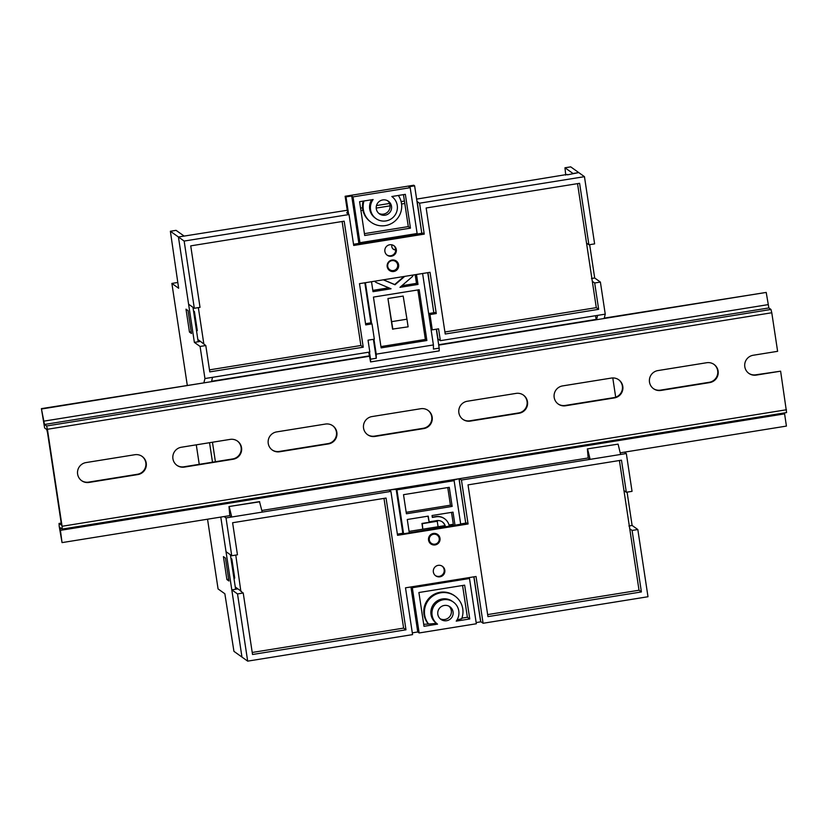 <?xml version="1.0" encoding="UTF-8"?>
<svg xmlns="http://www.w3.org/2000/svg" width="828" height="828" viewBox="0 0 828 828"><rect width="100%" height="100%" fill="white"/><g stroke="black" fill="none" stroke-linecap="round" stroke-linejoin="round"><path stroke-width="1.24" d="M439.947 576.816A5.817 5.765 125.5 0 0 442.462 566.342A5.817 5.765 125.5 0 0 433.458 569.778A5.817 5.765 125.5 0 0 439.947 576.816M442.131 566.124A5.817 5.765 -54.5 0 1 439.306 576.35A5.817 5.765 -54.5 0 1 435.393 575.584M435.124 544.928A5.817 5.765 125.5 0 0 437.639 534.453A5.817 5.765 125.5 0 0 428.635 537.889A5.817 5.765 125.5 0 0 435.124 544.928M393.776 271.491A5.817 5.765 125.5 0 0 396.281 261.027A5.817 5.765 125.5 0 0 387.287 264.453A5.817 5.765 125.5 0 0 393.776 271.491M391.458 256.214A5.817 5.765 125.5 0 0 393.973 245.75A5.817 5.765 125.5 0 0 384.979 249.176A5.817 5.765 125.5 0 0 391.458 256.214M393.642 245.523A5.817 5.765 -54.5 0 1 390.816 255.748A5.817 5.765 -54.5 0 1 386.904 254.983M347.615 212.692L346.663 212.837L349.033 214.535L184.147 241.062L194.311 308.275L188.598 304.197L178.434 236.984L347.253 210.26M247.675 661.137L241.962 657.07L231.799 589.857L237.512 593.924L247.675 661.137L412.572 634.61L405.492 587.828L476.028 576.485L483.097 623.267L647.993 596.74L637.819 529.527L632.106 530.448L641.4 591.937L487.951 616.622L468.027 484.866L621.476 460.182L626.33 492.256L632.043 491.346L626.33 453.537L620.607 454.458L618.092 444.139L587.373 448.89L618.092 444.139M235.276 587L237.895 588.874L231.799 589.857M197.851 339.532L200.469 341.405L194.373 342.388L200.086 346.456L204.94 378.541L369.826 352.014L368.036 340.173L374.328 339.159L372.02 323.883L370.613 322.889L365.541 323.707M387.939 298.525L392.555 329.078L408.111 326.832L406.952 319.194L403.184 296.072L387.939 298.525L392.855 329.285M444.915 525.635L438.074 526.732L437.205 520.998L421.949 523.451L422.818 529.185L409.073 531.4M459.126 478.739L465.605 522.302M453.32 524.279L449.004 524.973M615.69 397.171L612.782 377.941M438.654 344.738L596.119 319.411L595.56 315.706M597.63 315.375L596.553 319.711L604.171 318.49L605.247 314.143L440.361 340.67L437.991 338.973L436.501 329.161M427.952 272.64L433.686 311.897M212.454 442.235L215.404 461.724M224.077 516.548L226.013 517.924L390.909 491.408L397.554 535.323L468.079 523.979L461.444 480.054L620.607 454.458M226.013 517.924L231.736 555.733L226.023 551.665L220.786 517.076L241.962 657.07L233.941 651.346L224.854 593.759L218.074 588.936L207.538 519.208M235.773 555.091L240.855 591.316L243.225 593.003L252.53 654.493L405.979 629.808L386.055 498.052L232.606 522.737L237.45 554.812L231.736 555.733M243.225 593.003L237.512 593.924M261.834 510.472L588.17 457.977L587.373 448.89M588.17 457.977L590.116 459.364L587.59 449.045M62.048 542.609L60.051 527.571L62.193 529.082L62.079 526.277L47.403 429.277L46.596 425.975L44.484 424.474L41.4 408.639L44.629 427.983L46.741 429.484L47.548 432.785L61.065 522.147L61.22 524.973L59.067 523.451L59.192 526.266L62.048 542.609L229.801 515.627L228.994 506.539L259.495 501.633L262.238 512.097M228.994 506.539L259.713 501.789M229.801 515.627L231.736 517.003L229.211 506.695M627.075 492.142L632.116 525.459L637.819 529.527M589.65 244.674L594.69 277.991L600.393 282.069L605.247 314.143M624.395 452.15L626.33 453.537M487.64 614.593L639.03 590.24L629.735 528.761L632.106 530.448M639.03 590.24L641.4 591.937M626.33 492.256L623.96 490.569L619.416 460.513M629.735 528.761L623.96 490.569M444.905 331.997L596.295 307.643L598.665 309.33L445.216 334.015L426.151 207.994L579.6 183.309L588.905 244.798L594.618 243.877L584.454 176.664L578.741 172.586L567.366 174.853M598.665 309.33L594.68 282.979L600.393 282.069M584.454 176.664L419.568 203.191L416.991 201.525M349.033 214.535L353.711 245.461L424.246 234.117L419.568 203.191M200.469 341.405L205.799 345.535L209.784 371.886L363.244 347.201L344.179 221.179L190.73 245.864L200.024 307.354L194.311 308.275M205.799 345.535L200.086 346.456M440.361 340.67L438.571 328.83L432.278 329.844L429.97 314.568L436.263 313.553L430.022 272.308L359.487 283.652L365.728 324.897L372.02 323.883M596.295 307.643L592.31 281.292L594.68 282.979M588.905 244.798L586.534 243.101L577.54 183.64M592.31 281.292L586.534 243.101M212.496 462.19L209.546 442.701L212.496 462.19M184.147 241.062L178.434 236.984L194.373 342.388M41.4 408.639L211.492 381.656L212.558 377.309M204.94 378.541L203.864 382.888M594.69 277.991L591.492 278.508M632.116 525.459L628.918 525.966M483.097 623.267L480.726 621.58L473.958 576.816M424.246 234.117L422.839 233.123L416.639 234.117M416.65 234.21L417.312 234.676L359.362 243.991L358.607 243.453L353.535 244.27M417.198 201.494L421.669 232.461M404.809 203.491L401.549 204.009M390.091 205.851L376.212 208.087M362.902 210.229L360.936 210.55M360.563 208.118L362.54 207.797M376.481 205.561L389.533 203.46M401.104 201.597L404.437 201.059M416.629 199.103L567.304 174.429M252.219 652.464L403.609 628.11L383.995 498.384M403.609 628.11L405.979 629.808M209.484 369.868L360.873 345.514L342.119 221.511M360.873 345.514L363.244 347.201M203.812 343.786L198.347 307.623M459.499 478.677L461.444 480.054M390.909 491.408L388.963 490.021M436.263 313.553L434.855 312.56L428.656 313.553M430.974 328.913L432.278 329.844M428.666 313.636L429.97 314.568M460.71 524.217L403.195 533.853L402.439 533.315L397.368 534.122M468.079 523.979L466.681 522.975L460.668 523.948M437.505 521.216L422.259 523.669L422.818 529.185L438.074 526.732M188.318 312.518L191.206 331.614M193.628 311.659L194.414 311.535L197.302 330.631L196.515 330.755M193.514 310.893L194.414 311.535M237.895 588.874L241.238 591.254M230.94 558.362L231.84 559.004L234.728 578.099L233.941 578.223M231.053 559.128L231.84 559.004M225.744 559.987L228.631 579.072M391.706 321.647L406.952 319.194M391.944 260.644A5.04 4.999 125.5 0 0 387.732 266.409A5.04 4.999 125.5 0 0 393.445 270.57A5.04 4.999 125.5 0 0 397.647 264.815A5.04 4.999 125.5 0 0 391.944 260.644M396.136 260.913A5.817 5.765 -54.5 0 1 393.476 271.274A5.817 5.765 -54.5 0 1 389.377 270.394M387.628 200.749A7.762 7.69 -54.5 0 1 378.686 213.293M385.072 215.197A7.762 7.69 125.5 0 0 388.415 201.245A7.762 7.69 125.5 0 0 376.419 205.81A7.762 7.69 125.5 0 0 385.072 215.197M373.956 339.221L376.212 354.146L433.406 344.945L422.601 273.499M416.743 234.759L416.567 233.599M347.76 213.624L345.131 196.267L413.762 185.224L414.621 185.845L408.897 186.766L410.191 187.687L417.126 233.517L359.942 242.707L359.29 242.252L359.549 243.96M365.407 282.7L371.596 323.582M381.128 347.874L426.875 340.515L419.196 289.728L373.438 297.086L381.128 347.874M383.292 279.823L395.008 284.77L404.716 276.376M374.856 281.178A3.881 3.84 125.5 0 0 376.616 282.69L391.044 288.775L373.014 291.684L371.513 281.717M416.494 274.482L418.005 284.439L399.976 287.337L411.92 277.018A3.881 3.84 125.5 0 0 413.151 275.02M373.128 199.517L359.59 201.69L364.703 235.494L410.45 228.135L405.347 194.332L391.81 196.515A13.579 13.455 -54.5 0 1 394.863 215.373A13.579 13.455 -54.5 0 1 376.026 218.623A13.579 13.455 -54.5 0 1 373.128 199.517M376.212 354.146L376.264 358.265L373.397 339.314M370.944 323.127L364.848 282.793M358.938 243.691L351.714 195.967L353.007 196.888L410.191 187.687M359.942 242.707L353.007 196.888M418.005 284.439L416.494 283.362L401.849 285.722M388.777 287.823L372.817 290.39M415.18 274.699L416.494 283.362M433.406 344.945L433.448 349.064L439.171 348.143L439.202 350.896L370.571 361.929L368.719 352.19M345.131 196.267L346 196.878L351.714 195.967M364.423 233.651L408.297 226.593L403.464 194.632M398.34 195.46A19.396 19.22 -54.5 0 1 371.141 222.287L370.499 221.821A19.396 19.22 -54.5 0 1 363.15 201.121M380.932 346.59L425.364 339.439L417.881 289.935M414.621 185.845L421.794 233.289M427.755 272.671L433.81 312.725M436.304 329.192L439.171 348.143M376.264 358.265L370.54 359.186L369.464 352.076M348.619 214.235L346 196.878M370.54 359.186L370.571 361.929M425.364 339.439L426.875 340.515M371.679 199.745A13.579 13.455 125.5 0 0 375.167 218.002L376.026 218.623M408.297 226.593L410.45 228.135M371.141 222.287A19.396 19.22 -54.5 0 1 363.968 200.987M374.701 281.209A3.881 3.84 125.5 0 0 375.56 282.058L375.891 282.286M383.447 279.802L394.687 284.542L403.992 276.5M435.01 544.162A5.04 4.999 125.5 0 0 439.213 538.397A5.04 4.999 125.5 0 0 433.51 534.236A5.04 4.999 125.5 0 0 429.308 539.991A5.04 4.999 125.5 0 0 435.01 544.162M437.598 534.422A5.817 5.765 -54.5 0 1 435.042 544.865A5.817 5.765 -54.5 0 1 430.839 543.903M440.113 618.733A7.762 7.69 125.5 0 0 449.035 606.22M444.284 605.454A7.762 7.69 125.5 0 0 440.931 619.406A7.762 7.69 125.5 0 0 452.937 614.842A7.762 7.69 125.5 0 0 444.284 605.454M427.962 516.175L429.111 521.857L436.729 520.626A7.762 7.69 -54.5 0 1 445.516 527.043M445.226 527.084A7.762 7.69 125.5 0 0 442.224 521.837M457.035 619.913L461.662 618.754A19.396 19.22 -54.5 0 0 429.742 598.665A19.396 19.22 -54.5 0 0 428.645 624.064L436.459 623.37L437.536 624.136A13.579 13.455 -54.5 0 1 434.483 605.278A13.579 13.455 -54.5 0 1 453.32 602.028A13.579 13.455 -54.5 0 1 456.218 621.135L469.755 618.961L464.643 585.158L418.896 592.517L424.008 626.32L437.536 624.136M461.889 618.154L467.385 617.274L469.755 618.961M423.698 624.291L428.645 624.064M458.546 478.832L453.371 480.136L454.117 480.675L396.933 489.865L403.578 533.791M411.599 586.845L468.783 577.654M460.761 524.59L454.117 480.675M468.845 578.047L469.497 578.513L476.338 623.763L419.154 632.965L412.313 587.714L469.497 578.513M409.291 532.87L407.272 519.498L428.242 516.123L429.111 521.857M449.325 526.432A11.644 11.53 125.5 0 0 436.159 516.807L432.34 517.428L432.05 515.513L453.019 512.139L455.048 525.511M389.926 489.865L396.177 489.327L396.933 489.865M451.519 512.387L453.537 525.749M432.299 517.148L435.828 516.579A11.644 11.53 -54.5 0 1 444.325 518.556L444.646 518.794M411.661 587.249L412.313 587.714M419.154 632.965L417.747 631.971L410.947 586.959M402.874 533.625L396.177 489.327M417.747 631.971L412.303 632.84M473.854 576.837L480.654 621.849L476.162 622.573M428.004 623.608A19.396 19.22 -54.5 0 1 454.324 595.601L454.976 596.067M467.385 617.274L462.573 585.489M406.186 512.304L450.432 505.183L447.762 487.557M389.636 490.497L389.543 489.928M390.599 491.18L390.464 490.248M452.16 506.415L449.273 487.319L403.515 494.678L406.403 513.774L452.16 506.415L450.432 505.183M459.085 479.215L465.729 523.13M453.32 602.028L452.243 601.263A13.579 13.455 125.5 0 0 433.406 604.512A13.579 13.455 125.5 0 0 436.459 623.37M395.701 249.404A3.881 3.84 -54.5 0 1 393.072 249M395.732 249.973A3.881 3.84 -54.5 0 1 392.027 244.85M62.255 529.082L786.6 412.572L780.618 371.182L755.788 374.805A10.091 9.998 -54.5 0 1 748.647 373.231M620.213 452.823L786.424 426.089L784.447 412.913M438.705 345.11L766.21 292.429L604.274 318.097M211.585 381.263L369.278 355.895M41.835 408.949L369.702 356.206M141.971 456.29A10.091 9.998 -54.5 0 1 137.396 474.278L88.596 482.124A10.091 9.998 -54.5 0 1 81.465 480.561M237.274 440.951A10.091 9.998 -54.5 0 1 232.709 458.94L183.909 466.795A10.091 9.998 -54.5 0 1 176.768 465.232M332.587 425.623A10.091 9.998 -54.5 0 1 328.023 443.611L279.222 451.457A10.091 9.998 -54.5 0 1 272.081 449.894M713.84 364.289A10.091 9.998 -54.5 0 1 709.275 382.277L660.475 390.133A10.091 9.998 -54.5 0 1 653.333 388.57M618.526 379.628A10.091 9.998 -54.5 0 1 613.962 397.616L565.162 405.461A10.091 9.998 -54.5 0 1 558.02 403.898M523.213 394.956A10.091 9.998 -54.5 0 1 518.649 412.944L469.849 420.8A10.091 9.998 -54.5 0 1 462.707 419.237M427.9 410.295A10.091 9.998 -54.5 0 1 423.336 428.273L374.535 436.128A10.091 9.998 -54.5 0 1 367.394 434.565M59.067 523.451L61.2 523.11L59.036 523.441M62.193 529.082L786.6 412.572M134.829 454.727A10.091 9.998 -54.5 0 1 146.07 466.92A10.091 9.998 -54.5 0 1 137.831 474.579L89.031 482.434A10.091 9.998 -54.5 0 1 77.78 470.232A10.091 9.998 -54.5 0 1 86.029 462.573L134.829 454.727M230.143 439.389A10.091 9.998 -54.5 0 1 241.383 451.591A10.091 9.998 -54.5 0 1 233.144 459.25L184.344 467.095A10.091 9.998 -54.5 0 1 173.093 454.903A10.091 9.998 -54.5 0 1 181.342 447.244L230.143 439.389M325.456 424.06A10.091 9.998 -54.5 0 1 336.696 436.263A10.091 9.998 -54.5 0 1 328.457 443.922L279.657 451.767A10.091 9.998 -54.5 0 1 268.407 439.564A10.091 9.998 -54.5 0 1 276.656 431.905L325.456 424.06M706.698 362.726A10.091 9.998 -54.5 0 1 717.948 374.929A10.091 9.998 -54.5 0 1 709.71 382.588L660.91 390.443A10.091 9.998 -54.5 0 1 649.659 378.241A10.091 9.998 -54.5 0 1 657.898 370.582L706.698 362.726M611.395 378.065A10.091 9.998 -54.5 0 1 622.635 390.267A10.091 9.998 -54.5 0 1 614.397 397.916L565.596 405.772A10.091 9.998 -54.5 0 1 554.346 393.569A10.091 9.998 -54.5 0 1 562.595 385.91L611.395 378.065M519.084 413.255L470.283 421.1A10.091 9.998 -54.5 0 1 459.033 408.908A10.091 9.998 -54.5 0 1 467.282 401.249L516.082 393.393A10.091 9.998 -54.5 0 1 527.322 405.596A10.091 9.998 -54.5 0 1 519.084 413.255L518.649 412.944M420.769 408.721A10.091 9.998 -54.5 0 1 432.009 420.924A10.091 9.998 -54.5 0 1 423.77 428.583L374.97 436.439A10.091 9.998 -54.5 0 1 363.72 424.236A10.091 9.998 -54.5 0 1 371.969 416.577L420.769 408.721M780.618 371.182L756.223 375.105A10.091 9.998 -54.5 0 1 744.972 362.902A10.091 9.998 -54.5 0 1 753.211 355.253L777.616 351.32L771.779 312.756L770.971 309.455L768.86 307.944L766.21 292.429M176.064 230.36L184.147 236.063L178.434 236.984L170.371 231.26L178.641 288.248L171.872 283.424L187.263 385.175M565.006 167.794L573.028 173.507L578.741 172.586L570.73 166.873L564.965 167.784L565.731 175.122M230.401 554.781L235.607 589.236M192.976 307.323L198.182 341.778M191.496 333.518L188.028 310.603L186 309.165L189.467 332.08L191.496 333.518M223.425 556.623L226.893 579.538L228.921 580.987L225.454 558.072L223.425 556.623M199.237 464.332L196.288 444.833M177.772 282.472L171.872 283.424M228.652 579.258L226.893 579.538M191.227 331.79L189.467 332.08M60.196 530.386L784.571 413.865M62.079 526.277L786.455 409.756M47.403 429.277L771.779 312.756M46.596 425.975L770.971 309.455M44.484 424.474L768.86 307.944M43.677 421.173L768.053 304.642M170.371 231.26L176.095 230.339L170.413 231.271M570.689 166.863L564.965 167.784"/></g></svg>

